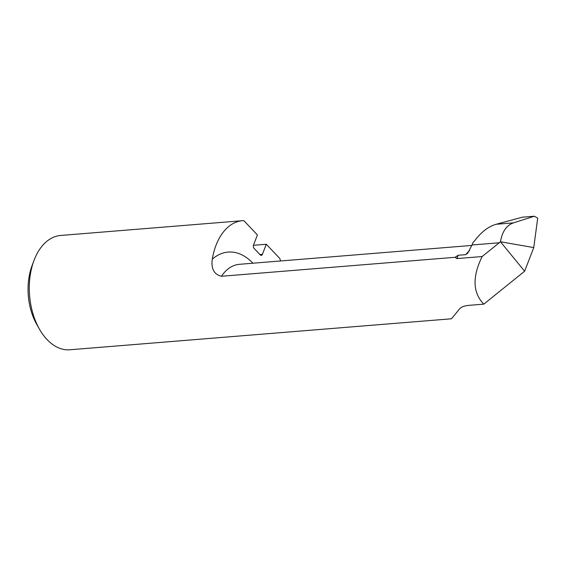 <?xml version="1.0" encoding="UTF-8"?>
<svg xmlns="http://www.w3.org/2000/svg" width="566" height="566" viewBox="0 0 566 566"><rect width="100%" height="100%" fill="white"/><g stroke="black" fill="none" stroke-linecap="round" stroke-linejoin="round"><path stroke-width="0.85" d="M533.759 247.583L500.464 241.774L524.632 271.227L533.759 247.583L537.7 218.143L534.368 216.226L513.496 222.863C506.535 225.282 502.191 231.586 500.464 241.774A49.15 30.663 -94.6 0 1 500.464 241.774L482.154 256.54L456.882 258.591L458.163 255.266L455.121 257.297L221.426 276.272A48.994 30.571 -94.6 0 1 239.397 264.315L471.846 245.432M252.917 263.211A62.104 38.743 85.4 0 0 212.285 259.2C210.991 268.716 214.04 274.411 221.426 276.272M212.285 259.2A57.343 35.771 -94.6 0 1 242.453 220.698A57.343 35.771 -94.6 0 1 243.833 220.634L257.424 234.925L253.54 244.993A2.455 1.535 85.4 0 0 254.092 248.403L260.303 254.941A2.455 1.535 85.4 0 0 261.28 255.372A2.455 1.535 85.4 0 0 262.412 254.325L259.907 254.523M482.154 256.54C472.193 276.838 472.737 292.707 483.788 304.147L468.669 305.378C463.731 305.888 460.498 307.317 458.969 309.666L451.456 318.785L69.887 349.774A57.343 35.771 -94.6 0 1 39.578 329.355A57.343 35.771 -94.6 0 1 33.981 260.509A57.343 35.771 -94.6 0 1 60.604 235.47L242.453 220.698M262.412 254.325L266.296 244.257L279.88 258.549A57.343 35.771 -94.6 0 1 280.51 260.976M455.121 257.297L456.882 258.591M33.981 260.509L32.071 265.617A49.15 30.663 85.4 0 0 36.861 324.622L39.578 329.355M458.163 255.266L465.818 254.643L467.806 253.08L472.023 244.986A49.15 30.663 -94.6 0 1 473.141 242.312L474.584 240.875C481.185 232.032 488.387 226.499 496.191 224.263L522.284 217.21L534.368 216.226M266.296 244.257L253.441 245.297M524.632 271.227L483.788 304.147M469.554 250.533A48.994 30.571 85.4 0 0 465.818 254.643M499.233 242.772L472.023 244.986M513.496 222.863L496.191 224.263"/></g></svg>
